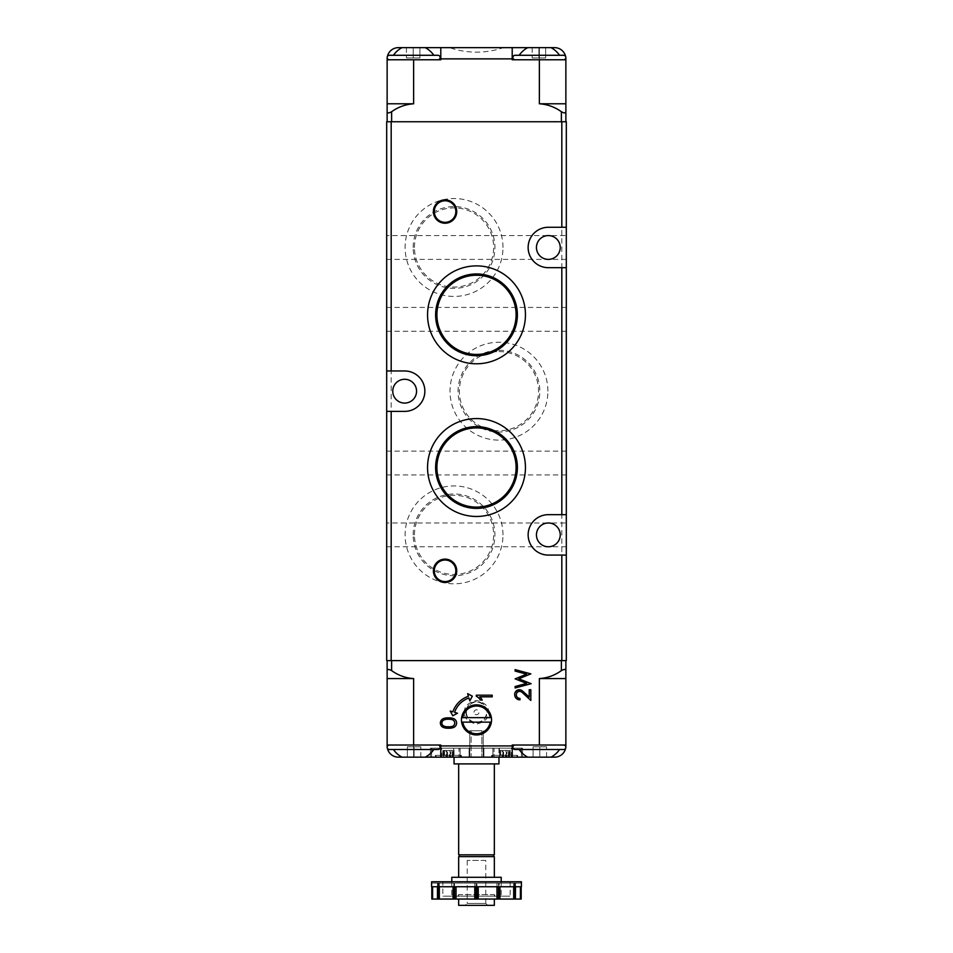 <?xml version="1.0" encoding="UTF-8"?>
<svg xmlns="http://www.w3.org/2000/svg" width="953" height="953" viewBox="0 0 953 953"><rect width="100%" height="100%" fill="white"/><g stroke="black" fill="none" stroke-linecap="round" stroke-linejoin="round"><path stroke-width="0.71" stroke-dasharray="4.76 3.57" d="M563.616 59.777L515.12 59.777L563.616 59.777A2.24 2.24 0 0 0 565.868 57.525A2.24 2.24 0 0 0 563.616 55.286L515.12 55.286A2.24 2.24 0 0 0 512.869 57.525A2.24 2.24 0 0 0 515.12 59.777M437.88 59.777L389.384 59.777L437.88 59.777A2.24 2.24 0 0 0 440.131 57.525A2.24 2.24 0 0 0 437.88 55.286L389.384 55.286A2.24 2.24 0 0 0 387.132 57.525M387.394 56.489A11.222 11.222 0 0 0 387.18 57.942A2.24 2.24 0 0 0 389.384 59.777M449.637 47.65L503.363 47.65L449.637 47.65A82.625 82.625 0 0 0 503.363 47.65M519.194 55.286L559.542 55.286L519.194 55.286A23.575 23.575 0 0 1 527.748 47.65L512.202 47.65L512.202 58.872L440.798 58.872L440.798 59.777L387.132 59.777L387.132 58.872A11.222 11.222 0 0 1 398.366 47.65L402.011 47.65A23.575 23.575 0 0 0 393.458 55.286L433.806 55.286L393.458 55.286M440.798 58.872L440.798 47.65L402.011 47.65L425.252 47.65A23.575 23.575 0 0 1 433.806 55.286M527.748 47.65L550.989 47.65A23.575 23.575 0 0 1 559.542 55.286M515.12 55.286L563.616 55.286L515.12 55.286M389.384 55.286L437.88 55.286L389.384 55.286M387.132 121.746L391.623 121.746L387.132 121.746L387.132 59.777L440.798 59.777L387.132 59.777M561.377 121.746L391.623 121.746L565.868 121.746L561.377 121.746L561.377 111.727C554.765 106.986 547.427 104.342 539.362 103.782L539.362 59.777L512.202 59.777L512.202 58.872M413.638 59.777L413.638 103.782C405.585 104.33 398.259 106.974 391.623 111.727C388.931 113.252 387.43 113.252 387.132 111.727M550.989 47.65L554.634 47.65A11.222 11.222 0 0 1 565.868 58.872L565.868 121.746M565.868 59.777L512.202 59.777L565.868 59.777L539.362 59.777L539.362 47.65L539.362 59.777M413.638 103.782L387.132 103.782M440.798 47.65L440.798 59.777L440.798 47.65L512.202 47.65L512.202 59.777L512.202 47.65M565.868 103.782L539.362 103.782M565.868 111.727C565.582 113.252 564.081 113.252 561.377 111.727M565.606 56.489A11.222 11.222 0 0 1 565.82 57.942M402.011 47.65L425.252 47.65M538.921 47.65L532.179 47.65L545.652 47.65L532.179 47.65L545.652 47.65L538.921 47.65L538.921 57.978L545.652 57.978L545.652 47.65L545.652 57.978L545.652 47.65L545.652 57.978L532.179 57.978L538.921 57.978L532.179 57.978L538.921 57.978L538.921 47.65M413.185 47.65L406.443 47.65L419.916 47.65L406.443 47.65L419.916 47.65L413.185 47.65L413.185 57.978L419.916 57.978L419.916 47.65L419.916 57.978L419.916 47.65L419.916 57.978L406.443 57.978L413.185 57.978L406.443 57.978L413.185 57.978L413.185 47.65M532.179 47.65L532.179 57.978L532.179 47.65M406.443 47.65L406.443 57.978L406.443 47.65M386.692 319.326L386.692 307.426L386.692 319.326M566.308 319.326L566.308 307.426L566.308 319.326M386.692 463.027L386.692 451.126L386.692 463.027M566.308 463.027L566.308 451.126L566.308 463.027M566.308 235.582L566.308 247.482L566.308 235.582L548.344 235.582C541.173 236.332 537.206 240.299 536.444 247.482C537.206 240.299 541.173 236.332 548.344 235.582C555.528 236.332 559.494 240.299 560.245 247.482C559.494 240.299 555.528 236.332 548.344 235.582L386.692 235.582L386.692 247.482L386.692 235.582M566.308 522.983L566.308 534.883L566.308 522.983L548.344 522.983C541.173 523.733 537.206 527.7 536.444 534.883C537.206 527.7 541.173 523.733 548.344 522.983C555.528 523.733 559.494 527.7 560.245 534.883C559.494 527.7 555.528 523.733 548.344 522.983L386.692 522.983L386.692 534.883L386.692 522.983M560.245 247.482A11.901 11.901 0 0 0 548.344 235.582A11.901 11.901 0 0 0 536.444 247.482C537.206 254.654 541.173 258.62 548.344 259.383C541.173 258.62 537.206 254.654 536.444 247.482A11.901 11.901 0 0 0 548.344 259.383A11.901 11.901 0 0 0 560.245 247.482C559.494 254.654 555.528 258.62 548.344 259.383C555.528 258.62 559.494 254.654 560.245 247.482M560.245 534.883A11.901 11.901 0 0 0 548.344 522.983A11.901 11.901 0 0 0 536.444 534.883C537.206 542.054 541.173 546.021 548.344 546.772C541.173 546.021 537.206 542.054 536.444 534.883A11.901 11.901 0 0 0 548.344 546.772A11.901 11.901 0 0 0 560.245 534.883C559.494 542.054 555.528 546.021 548.344 546.772C555.528 546.021 559.494 542.054 560.245 534.883M416.556 391.183A11.901 11.901 0 0 0 404.656 379.282A11.901 11.901 0 0 0 392.755 391.183A11.901 11.901 0 0 0 404.656 403.083A11.901 11.901 0 0 0 416.556 391.183M566.308 267.686L548.344 267.686A20.204 20.204 0 0 1 528.141 247.482A20.204 20.204 0 0 1 548.344 227.279L566.308 227.279M566.308 555.087L548.344 555.087A20.204 20.204 0 0 1 528.141 534.883A20.204 20.204 0 0 1 548.344 514.668L566.308 514.668M455.844 211.554A10.781 10.781 0 0 0 445.063 200.773A10.781 10.781 0 0 0 434.294 211.554A10.781 10.781 0 0 0 445.063 222.335A10.781 10.781 0 0 0 455.844 211.554M455.844 570.799A10.781 10.781 0 0 0 445.063 560.03A10.781 10.781 0 0 0 434.294 570.799A10.781 10.781 0 0 0 445.063 581.58A10.781 10.781 0 0 0 455.844 570.799M502.993 247.482A48.948 48.948 0 0 0 454.045 198.534A48.948 48.948 0 0 0 405.096 247.482A48.948 48.948 0 0 0 454.045 296.431A48.948 48.948 0 0 0 502.993 247.482M413.173 247.482A40.884 40.884 0 0 1 454.045 206.598A40.884 40.884 0 0 1 494.929 247.482A40.884 40.884 0 0 1 454.045 288.354A40.884 40.884 0 0 1 413.173 247.482M502.993 534.883A48.948 48.948 0 0 0 454.045 485.935A48.948 48.948 0 0 0 405.096 534.883A48.948 48.948 0 0 0 454.045 583.82A48.948 48.948 0 0 0 502.993 534.883M413.173 534.883A40.884 40.884 0 0 1 454.045 493.999A40.884 40.884 0 0 1 494.929 534.883A40.884 40.884 0 0 1 454.045 575.755A40.884 40.884 0 0 1 413.173 534.883M498.955 350.299A40.884 40.884 0 0 1 539.827 391.183A40.884 40.884 0 0 1 498.955 432.054A40.884 40.884 0 0 1 458.071 391.183A40.884 40.884 0 0 1 498.955 350.299M547.904 391.183A48.948 48.948 0 0 0 498.955 342.234A48.948 48.948 0 0 0 450.007 391.183A48.948 48.948 0 0 0 498.955 440.131A48.948 48.948 0 0 0 547.904 391.183M414.448 247.482A39.597 39.597 0 0 1 454.045 207.885A39.597 39.597 0 0 1 493.642 247.482A39.597 39.597 0 0 1 454.045 287.079A39.597 39.597 0 0 1 414.448 247.482M414.448 534.883A39.597 39.597 0 0 1 454.045 495.286A39.597 39.597 0 0 1 493.642 534.883A39.597 39.597 0 0 1 454.045 574.468A39.597 39.597 0 0 1 414.448 534.883M498.955 351.586A39.597 39.597 0 0 1 538.552 391.183A39.597 39.597 0 0 1 498.955 430.768A39.597 39.597 0 0 1 459.358 391.183A39.597 39.597 0 0 1 498.955 351.586M386.692 247.482L386.692 259.383L386.692 247.482M386.692 534.883L386.692 546.772L386.692 534.883M391.183 121.746L386.692 121.746L386.692 660.608L566.308 660.608L566.308 121.746L391.183 121.746L391.183 660.608M386.692 370.967L404.656 370.967A20.204 20.204 0 0 1 424.859 391.183A20.204 20.204 0 0 1 404.656 411.386L386.692 411.386M566.308 534.883L566.308 546.772L566.308 534.883M566.308 247.482L566.308 259.383L566.308 247.482M487.054 712.26A10.554 10.554 0 0 0 476.5 701.706A10.554 10.554 0 0 0 465.946 712.26A10.554 10.554 0 0 0 476.5 722.803A10.554 10.554 0 0 0 487.054 712.26A10.554 10.554 0 0 0 476.5 701.706A10.554 10.554 0 0 0 465.946 712.26A10.554 10.554 0 0 0 476.5 722.803A10.554 10.554 0 0 0 487.054 712.26M389.384 745.032L437.88 745.032L389.384 745.032A2.24 2.24 0 0 0 387.132 747.283A2.24 2.24 0 0 0 389.384 749.523L437.88 749.523A2.24 2.24 0 0 0 440.131 747.283A2.24 2.24 0 0 0 437.88 745.032M515.12 745.032L563.616 745.032L515.12 745.032A2.24 2.24 0 0 0 512.869 747.283A2.24 2.24 0 0 0 515.12 749.523L563.616 749.523A2.24 2.24 0 0 0 565.868 747.283M565.606 748.331A11.222 11.222 0 0 0 565.82 746.866A2.24 2.24 0 0 0 563.616 745.032M433.806 749.523L393.458 749.523L433.806 749.523A23.575 23.575 0 0 1 425.252 757.159L440.798 757.159L440.798 745.937L512.202 745.937L512.202 745.032L565.868 745.032L565.868 745.937A11.222 11.222 0 0 1 554.634 757.159L550.989 757.159A23.575 23.575 0 0 0 559.542 749.523L519.194 749.523L559.542 749.523M512.202 745.937L512.202 757.159L550.989 757.159L527.748 757.159A23.575 23.575 0 0 1 519.194 749.523M425.252 757.159L402.011 757.159A23.575 23.575 0 0 1 393.458 749.523M491.379 717.645A15.045 15.045 0 0 0 461.621 717.645A15.045 15.045 0 0 0 476.5 734.93A15.045 15.045 0 0 0 491.379 717.645M437.88 749.523L389.384 749.523L437.88 749.523M563.616 749.523L515.12 749.523L563.616 749.523M466.398 712.26A10.102 10.102 0 0 0 476.5 722.362A10.102 10.102 0 0 0 486.602 712.26A10.102 10.102 0 0 0 476.5 702.147A10.102 10.102 0 0 0 466.398 712.26M474.034 712.26A2.466 2.466 0 0 1 476.5 709.782A2.466 2.466 0 0 1 478.966 712.26A2.466 2.466 0 0 1 476.5 714.726A2.466 2.466 0 0 1 474.034 712.26M453.592 748.176L499.408 748.176L453.592 748.176L453.592 757.159L499.408 757.159L453.592 757.159M499.408 748.176L499.408 757.159M435.414 755.36L461.455 755.36L435.414 755.36L435.414 757.159L461.455 757.159L435.414 757.159M461.455 755.36L461.455 757.159M491.545 755.36L517.586 755.36L491.545 755.36L491.545 757.159L517.586 757.159L491.545 757.159M517.586 755.36L517.586 757.159M454.045 748.176L498.955 748.176L454.045 748.176L454.045 757.159M498.955 748.176L498.955 757.159M498.955 763.901L454.045 763.901M436.081 755.36L460.787 755.36L436.081 755.36L436.081 757.159L460.787 757.159L436.081 757.159M460.787 755.36L460.787 757.159M492.213 755.36L516.919 755.36L492.213 755.36L492.213 757.159L516.919 757.159L492.213 757.159M516.919 755.36L516.919 757.159M458.667 763.901L494.333 763.901L458.667 763.901M494.333 854.829L458.667 854.829M459.441 854.829L493.559 854.829L459.441 854.829M493.559 856.628L459.441 856.628L493.559 856.628M443.574 757.159L444.408 757.159L443.574 757.159L443.574 750.428L444.408 750.428L443.419 750.428L443.419 757.159L444.551 757.159L443.419 757.159L443.419 750.428L443.574 757.159M499.706 757.159L500.539 757.159L499.706 757.159L499.706 750.428L500.539 750.428L499.551 750.428L499.551 757.159L500.682 757.159L499.551 757.159L499.551 750.428L499.706 757.159M458.667 856.628L494.333 856.628M494.333 877.284L458.667 877.284L494.333 877.284M451.805 877.284L501.195 877.284M501.195 881.775L501.195 896.142L451.805 896.142L501.195 896.142M451.805 881.775L451.805 896.142M452.461 750.428L449.411 750.428L453.449 750.428L452.461 750.428L452.461 757.159M508.592 750.428L505.543 750.428L509.581 750.428L508.592 750.428L508.592 757.159M442.823 881.775L510.177 881.775L442.823 881.775L442.823 896.142L510.177 896.142L442.823 896.142M510.177 881.775L510.177 896.142M443.419 750.428L444.551 750.428L443.419 750.428M499.551 750.428L500.682 750.428L499.551 750.428M431.59 881.775L521.41 881.775M521.41 886.755L431.59 886.755M439.333 886.755L439.333 883.121L438.011 883.121L438.011 886.755L438.011 883.121L453.807 883.121L438.011 883.121L453.807 883.121L453.807 886.755L453.807 883.121L439.333 883.121L439.333 899.06L437.606 899.06L437.606 883.121L438.642 883.121L431.816 883.121L438.642 883.121L431.816 883.121L431.816 886.755L431.816 883.121L437.606 883.121L437.606 886.755L521.184 886.755L521.184 883.121L515.394 883.121L515.525 899.06L514.358 899.06L521.184 899.06L521.184 886.755L437.606 886.755L437.475 883.121L437.475 899.06L438.642 899.06L437.606 899.06L437.475 886.755M514.358 883.121L514.358 899.06L514.358 883.121L520.409 883.121L514.358 883.121M498.729 899.06L476.5 899.06L498.729 899.06L494.333 894.664L476.5 894.664L494.333 894.664L494.333 899.06M454.271 899.06L476.5 899.06L454.271 899.06L458.667 894.664L476.5 894.664L458.667 894.664L458.667 899.06M494.333 905.35L458.667 905.35M485.78 860.44L467.22 860.44L485.78 860.44L485.78 903.408L467.22 903.408L465.278 905.35L487.722 905.35L465.278 905.35M467.22 860.44L467.22 903.408L485.78 903.408L487.722 905.35M561.377 660.608L391.623 660.608L565.868 660.608L561.377 660.608L561.377 670.626C564.069 669.113 565.57 669.113 565.868 670.626L565.868 745.032L512.202 745.032L565.868 745.032M387.132 660.608L391.623 660.608L387.132 660.608L387.132 670.626C387.418 669.113 388.919 669.113 391.623 670.626C398.235 675.367 405.573 678.024 413.638 678.572L413.638 745.032L440.798 745.032L440.798 745.937M476.297 696.25A9.244 9.244 0 0 1 480.383 700.086L482.218 700.086A10.84 10.84 0 0 0 479.764 696.822L492.213 696.822L492.213 695.19L476.297 695.19L476.297 696.25M440.167 723.029A4.753 4.753 0 0 0 443.109 727.33A11.793 11.793 0 0 0 447.6 728.223L449.375 728.223A11.793 11.793 0 0 0 453.878 727.33A4.753 4.753 0 0 0 453.878 718.741A11.793 11.793 0 0 0 449.375 717.847L447.6 717.847A11.793 11.793 0 0 0 443.109 718.741A4.753 4.753 0 0 0 440.167 723.029M450.245 711.033L452.758 715.763L457.488 713.249L454.569 712.356A23.241 23.241 0 0 1 468.936 697.977L469.829 700.896L472.331 696.166L467.613 693.665L468.399 696.262A25.04 25.04 0 0 0 452.854 711.831L450.245 711.033M514.715 694.701A5.11 5.11 0 0 0 519.957 699.836L519.957 698.418A3.562 3.562 0 0 1 516.323 694.773A3.3 3.3 0 0 1 519.516 691.366A4.348 4.348 0 0 1 522.161 692.414L530.833 700.431L530.833 689.758L529.225 689.758L529.225 697.072L522.482 690.996A5.17 5.17 0 0 0 514.715 694.701M515.12 687.971L531.143 683.706L518.813 678.798L530.833 673.866L515.12 669.625L515.12 671.067L526.568 674.164L515.12 678.858L526.652 683.432L515.12 686.505L515.12 687.971M565.868 660.608L565.868 670.626M539.362 745.032L539.362 678.572C547.415 678.024 554.741 675.379 561.377 670.626M402.011 757.159L398.366 757.159A11.222 11.222 0 0 1 387.132 745.937L387.132 670.626M387.132 745.032L440.798 745.032L387.132 745.032L413.638 745.032L413.638 757.159L413.638 745.032M539.362 678.572L565.868 678.572M512.202 757.159L512.202 745.032L512.202 757.159L440.798 757.159L440.798 745.032L440.798 757.159M387.132 678.572L413.638 678.572M387.394 748.331A11.222 11.222 0 0 1 387.18 746.866M471.116 757.159L483.231 757.159L469.769 757.159L483.231 757.159L471.116 757.159L471.116 730.796L481.884 730.796L469.769 730.796L469.769 757.159L469.769 730.796L469.769 757.159L469.769 730.796L471.116 730.796L469.769 730.796L471.116 730.796L471.116 757.159M441.704 757.159L522.53 757.159L430.47 757.159L441.704 757.159L441.704 748.176L458.989 748.176L458.989 757.159L458.989 748.176L522.53 748.176L522.53 757.159L522.53 748.176L469.09 748.176L469.09 757.159L521.41 757.159L512.428 757.159L512.428 748.176L521.41 748.176L512.428 748.176L512.428 757.159L512.428 748.176L512.428 757.159L510.177 757.159L510.177 748.176L512.428 748.176L494.011 748.176L494.011 757.159L494.011 748.176L430.47 748.176L430.47 757.159L430.47 748.176L483.91 748.176L483.91 757.159L431.59 757.159L440.572 757.159L440.572 748.176L431.59 748.176L440.572 748.176L440.572 757.159L440.572 748.176L440.572 757.159L442.823 757.159L442.823 748.176L469.09 748.176L469.09 757.159L442.823 757.159M483.231 730.796L483.231 757.159L483.231 730.796L483.231 757.159L483.231 730.796L481.884 730.796L483.231 730.796M444.003 726.126A10.412 10.412 0 0 0 447.707 726.805L449.268 726.805A10.412 10.412 0 0 0 452.973 726.126A3.621 3.621 0 0 0 452.973 719.944A10.412 10.412 0 0 0 449.268 719.253L447.707 719.253A10.412 10.412 0 0 0 444.003 719.944A3.598 3.598 0 0 0 444.003 726.126M490.235 722.136L462.36 722.136M462.765 717.645L490.64 717.645M441.704 748.176L442.823 748.176M510.177 748.176L483.91 748.176L483.91 757.159L510.177 757.159M550.989 757.159L527.748 757.159M414.079 757.159L420.821 757.159L407.348 757.159L420.821 757.159L407.348 757.159L414.079 757.159L414.079 746.83L407.348 746.83L407.348 757.159L407.348 746.83L407.348 757.159L407.348 746.83L420.821 746.83L414.079 746.83L420.821 746.83L414.079 746.83L414.079 757.159M460.108 748.176L460.108 757.159L460.108 748.176M431.59 748.176L431.59 757.159L431.59 748.176M492.892 748.176L492.892 757.159L492.892 748.176M521.41 748.176L521.41 757.159L521.41 748.176M539.815 757.159L546.557 757.159L533.084 757.159L546.557 757.159L533.084 757.159L539.815 757.159L539.815 746.83L533.084 746.83L533.084 757.159L533.084 746.83L533.084 757.159L533.084 746.83L546.557 746.83L539.815 746.83L546.557 746.83L539.815 746.83L539.815 757.159M420.821 757.159L420.821 746.83L420.821 757.159M546.557 757.159L546.557 746.83L546.557 757.159M446.754 757.159L450.9 757.159L446.754 757.159L446.754 750.428L445.968 750.428L447.457 750.428L446.754 750.428L446.754 757.159M450.9 757.159L453.449 757.159L450.9 757.159L450.9 750.428L450.9 757.159M445.968 757.159L444.551 757.159L445.968 757.159L445.968 750.428L444.551 750.428L445.968 750.428L445.968 757.159M502.886 757.159L507.032 757.159L502.886 757.159L502.886 750.428L502.1 750.428L503.589 750.428L502.886 750.428L502.886 757.159M507.032 757.159L509.581 757.159L507.032 757.159L507.032 750.428L507.032 757.159M502.1 757.159L500.682 757.159L502.1 757.159L502.1 750.428L500.682 750.428L502.1 750.428L502.1 757.159M449.411 750.428L447.457 750.428L449.411 750.428L449.411 757.159L449.411 750.428M505.543 750.428L503.589 750.428L505.543 750.428L505.543 757.159L505.543 750.428M476.083 886.755L476.083 883.121L454.521 883.121L454.521 886.755L454.521 883.121L476.083 883.121L476.083 899.06L474.773 899.06L474.773 883.121L454.521 883.121L476.083 883.121L474.773 883.121L474.773 886.755M498.479 886.755L498.479 883.121L476.917 883.121L476.917 886.755L476.917 883.121L498.479 883.121L498.479 899.06L496.966 899.06L496.966 883.121L476.917 883.121L498.479 883.121L496.966 883.121L496.966 886.755M514.989 886.755L514.989 883.121L499.193 883.121L499.193 886.755L499.193 883.121L514.989 883.121L514.989 899.06L513.667 899.06L513.667 883.121L499.193 883.121L514.989 883.121L513.667 883.121L513.667 886.755M515.525 886.755L515.525 883.121L515.394 886.755L515.394 883.121L521.184 883.121L521.184 886.755M521.184 883.121L520.409 883.121L521.184 883.121M431.816 886.755L431.816 899.06L437.475 899.06M498.479 899.06L513.667 899.06M476.083 899.06L496.966 899.06M439.333 899.06L474.773 899.06M515.394 886.755L514.989 899.06M437.606 886.755L437.606 899.06M499.193 899.06L499.193 886.755M476.917 899.06L476.917 886.755M454.521 899.06L454.521 886.755M438.011 899.06L438.011 886.755M453.807 886.755L453.807 899.06M391.623 111.727L391.623 121.746M561.817 121.746L561.817 660.608M464.599 712.26C463.92 706.626 467.887 702.659 476.5 700.36C485.113 702.659 489.08 706.626 488.401 712.26C489.08 717.883 485.113 721.85 476.5 724.161C467.887 721.85 463.92 717.883 464.599 712.26M452.58 757.159L452.58 750.428L452.58 757.159M508.711 757.159L508.711 750.428L508.711 757.159M444.551 750.428L444.551 757.159L444.551 750.428M500.682 750.428L500.682 757.159L500.682 750.428M520.409 899.06L520.409 886.755M391.623 660.608L391.623 670.626M481.884 730.796L481.884 757.159L481.884 730.796M511.296 757.159L511.296 748.176M447.457 757.159L447.457 750.428L447.457 757.159M503.589 757.159L503.589 750.428L503.589 757.159M450.114 757.159L450.114 750.428L450.114 757.159M506.246 757.159L506.246 750.428L506.246 757.159M452.318 757.159L452.318 750.428L452.318 757.159M508.449 757.159L508.449 750.428L508.449 757.159M444.289 750.428L444.289 757.159L444.289 750.428M453.294 757.159L453.294 750.428L453.294 757.159M500.42 750.428L500.42 757.159L500.42 750.428M509.426 757.159L509.426 750.428L509.426 757.159M432.591 886.755L432.591 899.06M453.056 899.06L453.056 886.755M456.034 886.755L456.034 899.06M478.227 886.755L478.227 899.06M499.944 886.755L499.944 899.06M566.308 307.426L386.692 307.426M566.308 451.126L386.692 451.126M566.308 331.227L386.692 331.227M566.308 474.928L386.692 474.928M566.308 259.383L386.692 259.383M566.308 546.772L386.692 546.772M453.449 750.428L453.449 757.159L453.449 750.428M509.581 750.428L509.581 757.159L509.581 750.428M444.408 750.428L444.408 757.159M500.539 750.428L500.539 757.159M438.642 883.121L438.642 899.06L438.642 883.121"/><path stroke-width="1.43" d="M563.616 59.777A2.24 2.24 0 0 0 565.868 57.525A2.24 2.24 0 0 0 563.616 55.286L515.12 55.286A2.24 2.24 0 0 0 512.869 57.525A2.24 2.24 0 0 0 515.12 59.777M437.88 59.777A2.24 2.24 0 0 0 440.131 57.525A2.24 2.24 0 0 0 437.88 55.286L389.384 55.286A2.24 2.24 0 0 0 387.132 57.525A2.24 2.24 0 0 0 389.384 59.777M387.132 57.525A2.24 2.24 0 0 0 387.18 57.942A11.222 11.222 0 0 0 387.132 58.872L387.132 121.746M565.606 56.489A11.222 11.222 0 0 0 554.634 47.65L527.748 47.65A23.575 23.575 0 0 0 519.194 55.286M550.989 47.65A23.575 23.575 0 0 1 559.542 55.286M433.806 55.286A23.575 23.575 0 0 0 425.252 47.65L402.011 47.65A23.575 23.575 0 0 0 393.458 55.286M387.132 111.727C387.418 113.252 388.919 113.252 391.623 111.727C398.235 106.986 405.573 104.342 413.638 103.782L413.638 59.777L440.798 59.777L440.798 58.872L512.202 58.872L512.202 59.777L539.362 59.777L539.362 103.782C547.415 104.33 554.741 106.974 561.377 111.727L561.377 121.746M565.868 121.746L565.868 58.872A11.222 11.222 0 0 0 565.82 57.942M387.132 103.782L413.638 103.782M413.638 59.777L387.132 59.777M565.868 111.727C565.582 113.252 564.081 113.252 561.377 111.727M565.868 103.782L539.362 103.782M565.868 59.777L539.362 59.777M512.202 58.872L512.202 47.65L440.798 47.65L440.798 58.872M387.394 56.489A11.222 11.222 0 0 1 398.366 47.65L402.011 47.65M512.202 47.65L527.748 47.65M425.252 47.65L440.798 47.65M536.444 247.482A11.901 11.901 0 0 1 548.344 235.582A11.901 11.901 0 0 1 560.245 247.482A11.901 11.901 0 0 1 548.344 259.383A11.901 11.901 0 0 1 536.444 247.482M536.444 534.883A11.901 11.901 0 0 1 548.344 522.983A11.901 11.901 0 0 1 560.245 534.883A11.901 11.901 0 0 1 548.344 546.772A11.901 11.901 0 0 1 536.444 534.883M416.556 391.183A11.901 11.901 0 0 0 404.656 379.282A11.901 11.901 0 0 0 392.755 391.183A11.901 11.901 0 0 0 404.656 403.083A11.901 11.901 0 0 0 416.556 391.183M427.552 314.835A48.948 48.948 0 0 1 476.5 265.887A48.948 48.948 0 0 1 525.448 314.835A48.948 48.948 0 0 1 476.5 363.784A48.948 48.948 0 0 1 427.552 314.835M517.384 314.835A40.884 40.884 0 0 0 476.5 273.964A40.884 40.884 0 0 0 435.616 314.835A40.884 40.884 0 0 0 476.5 355.719A40.884 40.884 0 0 0 517.384 314.835M427.552 467.518A48.948 48.948 0 0 1 476.5 418.57A48.948 48.948 0 0 1 525.448 467.518A48.948 48.948 0 0 1 476.5 516.466A48.948 48.948 0 0 1 427.552 467.518M517.384 467.518A40.884 40.884 0 0 0 476.5 426.646A40.884 40.884 0 0 0 435.616 467.518A40.884 40.884 0 0 0 476.5 508.402A40.884 40.884 0 0 0 517.384 467.518M561.817 555.087L566.308 555.087L566.308 660.608L561.817 660.608L561.817 555.087L548.344 555.087A20.204 20.204 0 0 1 528.141 534.883A20.204 20.204 0 0 1 548.344 514.668L561.817 514.668L561.817 267.686L548.344 267.686A20.204 20.204 0 0 1 528.141 247.482A20.204 20.204 0 0 1 548.344 227.279L566.308 227.279L566.308 121.746L386.692 121.746L386.692 411.386L404.656 411.386A20.204 20.204 0 0 0 424.859 391.183A20.204 20.204 0 0 0 404.656 370.967L386.692 370.967M433.389 211.554A11.674 11.674 0 0 1 445.063 199.88A11.674 11.674 0 0 1 456.737 211.554A11.674 11.674 0 0 1 445.063 223.228A11.674 11.674 0 0 1 433.389 211.554M433.389 570.799A11.674 11.674 0 0 1 445.063 559.125A11.674 11.674 0 0 1 456.737 570.799A11.674 11.674 0 0 1 445.063 582.474A11.674 11.674 0 0 1 433.389 570.799M516.097 314.835A39.597 39.597 0 0 0 476.5 275.25A39.597 39.597 0 0 0 436.903 314.835A39.597 39.597 0 0 0 476.5 354.433A39.597 39.597 0 0 0 516.097 314.835M516.097 467.518A39.597 39.597 0 0 0 476.5 427.921A39.597 39.597 0 0 0 436.903 467.518A39.597 39.597 0 0 0 476.5 507.115A39.597 39.597 0 0 0 516.097 467.518M455.844 211.554A10.781 10.781 0 0 1 445.063 222.335A10.781 10.781 0 0 1 434.294 211.554A10.781 10.781 0 0 1 445.063 200.773A10.781 10.781 0 0 1 455.844 211.554M455.844 570.799A10.781 10.781 0 0 1 445.063 581.58A10.781 10.781 0 0 1 434.294 570.799A10.781 10.781 0 0 1 445.063 560.03A10.781 10.781 0 0 1 455.844 570.799M561.817 660.608L386.692 660.608L386.692 411.386M566.308 555.087L566.308 227.279M561.817 267.686L566.308 267.686M561.817 514.668L566.308 514.668M389.384 745.032A2.24 2.24 0 0 0 387.132 747.283A2.24 2.24 0 0 0 389.384 749.523L437.88 749.523A2.24 2.24 0 0 0 440.131 747.283A2.24 2.24 0 0 0 437.88 745.032M515.12 745.032A2.24 2.24 0 0 0 512.869 747.283A2.24 2.24 0 0 0 515.12 749.523L563.616 749.523A2.24 2.24 0 0 0 565.868 747.283A2.24 2.24 0 0 0 563.616 745.032M565.868 747.283A2.24 2.24 0 0 0 565.82 746.866A11.222 11.222 0 0 0 565.868 745.937L565.868 660.608M387.394 748.331A11.222 11.222 0 0 0 398.366 757.159L425.252 757.159A23.575 23.575 0 0 0 433.806 749.523M402.011 757.159A23.575 23.575 0 0 1 393.458 749.523M519.194 749.523A23.575 23.575 0 0 0 527.748 757.159L550.989 757.159A23.575 23.575 0 0 0 559.542 749.523M491.545 719.884A15.045 15.045 0 0 0 476.5 704.851A15.045 15.045 0 0 0 461.455 719.884A15.045 15.045 0 0 0 476.5 734.93A15.045 15.045 0 0 0 491.545 719.884M498.955 757.159L498.955 763.901L454.045 763.901L454.045 757.159M494.333 763.901L494.333 854.829L458.667 854.829L458.667 763.901M493.559 854.829L493.559 856.628M459.441 854.829L459.441 856.628M458.667 877.284L458.667 856.628L494.333 856.628L494.333 877.284M451.805 881.775L451.805 877.284L501.195 877.284L501.195 881.775M521.41 881.775L521.41 886.755L431.59 886.755L431.59 881.775L521.41 881.775M521.184 899.06L521.184 886.755L521.184 899.06L515.394 899.06L515.525 886.755M437.475 886.755L437.475 899.06L431.816 899.06L431.816 886.755L431.816 899.06M437.606 886.755L437.475 899.06M494.333 899.06L494.333 905.35L458.667 905.35L458.667 899.06M565.868 670.626C565.582 669.113 564.081 669.113 561.377 670.626C554.765 675.367 547.427 678.024 539.362 678.572L539.362 745.032L512.202 745.032L512.202 745.937L440.798 745.937L440.798 745.032L413.638 745.032L413.638 678.572C405.585 678.024 398.259 675.379 391.623 670.626L391.623 660.608M387.132 660.608L387.132 745.937A11.222 11.222 0 0 0 387.18 746.866M565.868 678.572L539.362 678.572M539.362 745.032L565.868 745.032M387.132 670.626C387.418 669.113 388.919 669.113 391.623 670.626M387.132 678.572L413.638 678.572M387.132 745.032L413.638 745.032M440.798 745.937L440.798 757.159L512.202 757.159L512.202 745.937M480.383 700.086L482.218 700.086A10.84 10.84 0 0 0 479.764 696.822L492.213 696.822L492.213 695.19L476.297 695.19L476.297 696.25A9.244 9.244 0 0 1 480.383 700.086M447.6 728.223A11.793 11.793 0 0 1 443.109 727.33A4.753 4.753 0 0 1 443.109 718.741A11.793 11.793 0 0 1 447.6 717.847L449.375 717.847A11.793 11.793 0 0 1 453.878 718.741A4.753 4.753 0 0 1 453.878 727.33A11.793 11.793 0 0 1 449.375 728.223L447.6 728.223M457.488 713.249L452.758 715.763L450.245 711.033L452.854 711.831A25.04 25.04 0 0 1 468.399 696.262L467.613 693.665L472.331 696.166L469.829 700.896L468.936 697.977A23.241 23.241 0 0 0 454.569 712.356L457.488 713.249M519.957 698.418L519.957 699.836A5.11 5.11 0 0 1 514.715 694.701A4.622 4.622 0 0 1 522.482 690.996L529.225 697.072L529.225 689.758L530.833 689.758L530.833 700.431L522.161 692.414A4.348 4.348 0 0 0 519.516 691.366A3.3 3.3 0 0 0 516.323 694.773A3.562 3.562 0 0 0 519.957 698.418M518.813 678.798L531.143 683.706L515.12 687.971L515.12 686.505L526.652 683.432L515.12 678.858L526.568 674.164L515.12 671.067L515.12 669.625L530.833 673.866L518.813 678.798M565.606 748.331A11.222 11.222 0 0 1 554.634 757.159L550.989 757.159M490.235 722.136A13.926 13.926 0 0 1 462.765 722.136L490.235 722.136M462.765 717.645A13.926 13.926 0 0 1 490.235 717.645L462.765 717.645M440.798 757.159L425.252 757.159M527.748 757.159L512.202 757.159M441.787 723.029A3.621 3.621 0 0 0 444.003 726.126A10.412 10.412 0 0 0 447.707 726.805L449.268 726.805A10.412 10.412 0 0 0 452.973 726.126A3.621 3.621 0 0 0 452.973 719.944A10.412 10.412 0 0 0 449.268 719.253L447.707 719.253A10.412 10.412 0 0 0 444.003 719.944A3.598 3.598 0 0 0 441.787 723.029M515.394 886.755L515.394 899.06L437.606 899.06M453.807 899.06L453.807 886.755M438.011 886.755L438.011 899.06M476.083 899.06L476.083 886.755M454.521 886.755L454.521 899.06M498.479 899.06L498.479 886.755M476.917 886.755L476.917 899.06M514.989 899.06L514.989 886.755M499.193 886.755L499.193 899.06M391.623 121.746L391.623 111.727M391.183 660.608L391.183 411.386M391.183 370.967L391.183 121.746M561.817 227.279L561.817 121.746M520.409 886.755L520.409 899.06M561.377 660.608L561.377 670.626M432.591 899.06L432.591 886.755M439.333 899.06L439.333 886.755M453.056 886.755L453.056 899.06M456.034 899.06L456.034 886.755M474.773 886.755L474.773 899.06M478.227 899.06L478.227 886.755M496.966 886.755L496.966 899.06M499.944 899.06L499.944 886.755M513.667 886.755L513.667 899.06"/></g></svg>

